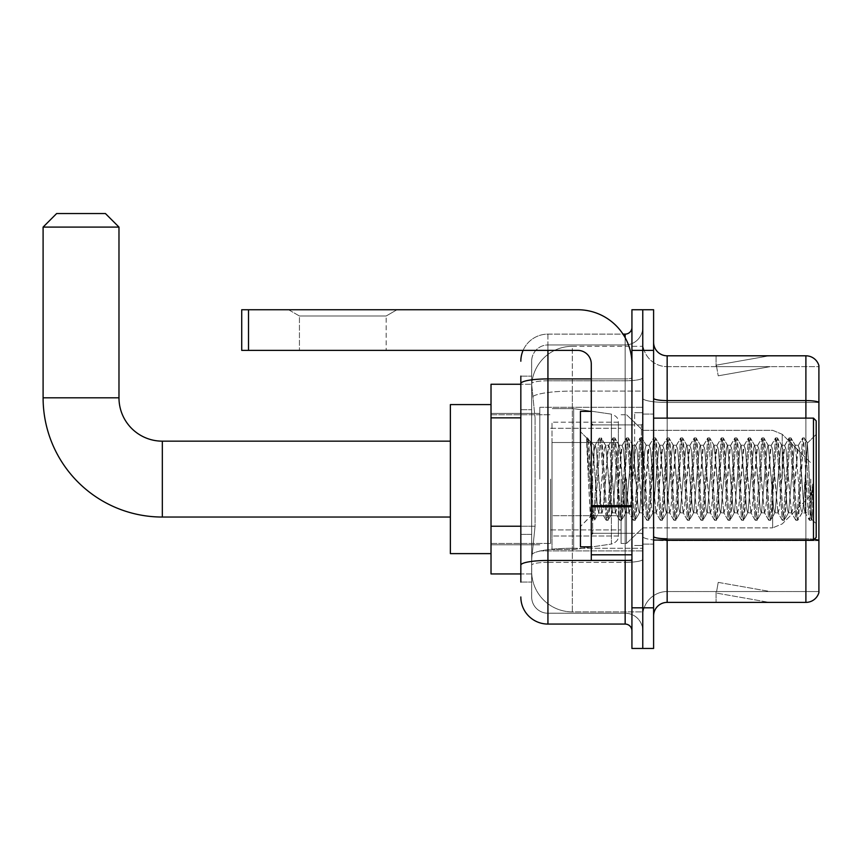 <?xml version="1.0" encoding="UTF-8"?>
<svg xmlns="http://www.w3.org/2000/svg" width="862" height="862" viewBox="0 0 862 862"><rect width="100%" height="100%" fill="white"/><g stroke="black" fill="none" stroke-linecap="round" stroke-linejoin="round"><path stroke-width="0.65" stroke-dasharray="4.31 3.23" d="M642.772 479.1L642.772 407.295L642.772 479.1M539.795 479.1L539.795 407.295L539.795 479.1M520.831 526.229L535.065 526.229L531.832 557.682L535.065 526.229L535.065 417.844L535.065 526.229L491.017 526.229L491.017 573.941L531.757 573.941L531.671 571.226A40.643 40.643 0 0 0 572.314 611.88L642.772 611.88L642.772 548.275L642.772 611.88L572.314 611.88L572.314 548.275L572.314 611.88A40.643 40.643 0 0 1 531.671 571.226L531.671 562.961L531.757 573.941L520.831 573.941M531.832 557.682L531.671 562.961L531.832 557.682M491.017 479.1L491.017 553.619L491.017 479.1M572.314 346.319L642.772 346.319L642.772 391.1L642.772 346.319L572.314 346.319A40.643 40.643 0 0 0 531.725 384.818L535.065 417.844L531.725 384.818A40.643 40.643 0 0 1 572.314 346.319L572.314 391.1L642.772 391.1L642.772 548.275L642.772 391.1L572.314 391.1L572.314 346.319A40.643 40.643 0 0 0 531.725 384.818M520.831 409.719L531.671 409.719L531.671 534.365L531.671 376.123L531.671 409.719L520.831 409.719L520.831 534.365L520.831 384.258L531.757 384.258L491.017 384.258L491.017 526.229M520.831 582.066L531.671 582.066L520.831 582.066L520.831 534.365L531.671 534.365L531.671 582.066L531.671 534.365L520.831 534.365M547.93 624.066L547.93 613.227A16.259 16.259 0 0 1 531.671 596.967L531.671 383.612L531.671 596.967A16.259 16.259 0 0 0 547.93 613.227L625.155 613.227L625.155 569.879L625.155 624.066L547.93 624.066A27.099 27.099 0 0 1 520.831 596.967M642.772 569.879L642.772 377.739L642.772 569.879M631.932 630.844L631.932 327.355L631.932 630.844M631.932 479.1L631.932 424.901L631.932 479.1M631.932 350.381L631.932 309.738L642.772 309.738L642.772 350.381L642.772 309.738L653.601 309.738L653.601 350.381L642.772 350.381L642.772 607.807L642.772 350.381L631.932 350.381L631.932 607.807L642.772 607.807L642.772 648.461L642.772 607.807L653.601 607.807L653.601 350.381M653.601 607.807L653.601 648.461L631.932 648.461L631.932 607.807M642.772 327.355L642.772 377.739L642.772 327.355A17.617 17.617 0 0 1 625.155 344.962A17.617 17.617 0 0 0 642.772 327.355A17.617 17.617 0 0 1 625.155 344.962L625.155 613.227L547.93 613.227L547.93 562.347L625.155 562.347A17.617 3.06 0 0 0 642.772 559.287A17.617 3.06 0 0 1 625.155 562.347L625.155 344.962L547.93 344.962L625.155 344.962M523.094 350.381A27.099 27.099 0 0 1 547.93 334.122L625.155 334.122A6.777 6.777 0 0 0 631.932 327.355A6.777 6.777 0 0 1 625.155 334.122L625.155 569.879L625.155 562.347L547.93 562.347L547.93 344.962L547.93 380.788L625.155 380.788A17.617 3.06 0 0 0 642.772 377.739A17.617 3.06 0 0 1 625.155 380.788L547.93 380.788L547.93 569.879L547.93 560.462L625.155 560.462A6.777 1.174 0 0 0 631.932 559.287A6.777 1.174 0 0 1 627.504 560.386M520.831 376.123L531.671 376.123L520.831 376.123L520.831 565.17A27.099 4.709 180 0 1 547.93 560.462L547.93 334.122A27.099 27.099 0 0 0 520.831 361.221A27.099 27.099 0 0 1 547.93 334.122L623 334.122M520.831 565.17L520.831 569.879M531.671 361.221L531.671 383.612L531.671 361.221A16.259 16.259 0 0 1 547.93 344.962A16.259 16.259 0 0 0 531.671 361.221A16.259 16.259 0 0 1 547.93 344.962M642.772 630.844A17.617 17.617 0 0 0 625.155 613.227A17.617 17.617 0 0 1 642.772 630.844A17.617 17.617 0 0 0 625.155 613.227M653.601 479.1L653.601 414.062L653.601 479.1M634.637 479.1L634.637 412.704L634.637 479.1M642.772 548.2L642.772 398.233L642.772 548.2M814.256 539.289A13.544 2.349 180 0 0 805.895 538.782L805.895 602.387A13.544 13.544 0 0 0 818.9 592.636L818.9 548.2L818.9 591.547L667.156 591.547L667.156 540.065M653.601 615.942L653.601 342.257L653.601 615.942A13.544 13.544 0 0 1 667.156 602.387L667.156 548.2L667.156 591.547L818.9 591.547L818.9 366.641L667.156 366.641A24.384 24.384 0 0 1 642.772 342.257L642.772 398.233L642.772 342.257A24.384 24.384 0 0 0 667.156 366.641L667.156 540.668A24.384 4.235 0 0 1 642.772 536.433A24.384 4.235 0 0 0 667.156 540.668L667.156 366.641A24.384 24.384 0 0 1 642.772 342.257M667.156 366.641L818.9 366.641L818.9 548.2L818.9 365.563A13.544 13.544 0 0 0 805.895 355.801L667.156 355.801A13.544 13.544 0 0 1 653.601 342.257M768.376 602.226A10.84 10.84 0 0 0 770.262 602.387L716.063 602.387L770.262 602.387A10.84 10.84 0 0 1 768.376 602.226A10.84 10.84 0 0 0 770.262 602.387A10.84 10.84 0 0 1 768.376 602.226A10.84 10.84 0 0 0 770.262 602.387A10.84 10.84 0 0 1 768.376 602.226L716.344 593.056L768.376 602.226M716.063 591.547L716.063 602.387L716.063 591.547M805.895 602.387L667.156 602.387M770.262 355.801L716.063 355.801L770.262 355.801A10.84 10.84 0 0 0 768.376 355.974A10.84 10.84 0 0 1 770.262 355.801A10.84 10.84 0 0 0 768.376 355.974A10.84 10.84 0 0 1 770.262 355.801A10.84 10.84 0 0 0 768.376 355.974A10.84 10.84 0 0 1 770.262 355.801M770.262 591.547L716.602 591.547L770.262 591.547L716.602 591.547L770.262 591.547L716.602 591.547L770.262 591.547L718.218 582.378L716.602 591.547L718.218 582.378L716.602 591.547L718.218 582.378L716.602 591.547L718.218 582.378L770.262 591.547M716.602 366.641L716.344 365.143L768.376 355.974L716.344 365.143L716.602 366.641L716.344 365.143L768.376 355.974L716.344 365.143L716.602 366.641L716.344 365.143L768.376 355.974L716.344 365.143L716.602 366.641L770.262 366.641L716.602 366.641L770.262 366.641L716.602 366.641L770.262 366.641L716.602 366.641L718.218 375.821L716.602 366.641M642.772 615.942A24.384 24.384 0 0 1 667.156 591.547A24.384 24.384 0 0 0 642.772 615.942A24.384 24.384 0 0 1 667.156 591.547M716.063 355.801L716.063 366.641L716.063 355.801M770.262 366.641L718.218 375.821L770.262 366.641M299.437 315.998L288.598 309.738L396.994 309.738L288.598 309.738L396.994 309.738L288.598 309.738L299.437 315.998L299.437 350.381L386.154 350.381L299.437 350.381L386.154 350.381L299.437 350.381L299.437 315.998L386.154 315.998L396.994 309.738L386.154 315.998L299.437 315.998L386.154 315.998L386.154 350.381L386.154 315.998L299.437 315.998M591.278 479.1L591.278 546.842L591.278 479.1M591.278 560.386L631.932 560.386L591.278 560.386L591.278 554.794L591.278 560.386L631.932 560.386L631.932 363.936A54.198 54.198 0 0 0 577.734 309.738L241.726 309.738L248.504 309.738L241.726 309.738L241.726 350.381L241.726 309.738L241.726 350.381L577.734 350.381A13.544 13.544 0 0 1 591.278 363.936L591.278 560.386M591.278 505.606L631.932 505.606L631.932 363.936A54.198 54.198 0 0 0 577.734 309.738L248.504 309.738L248.504 350.381L577.734 350.381A13.544 13.544 0 0 1 591.278 363.936L591.278 505.606L631.932 505.606L631.932 560.386L631.932 363.936A54.198 54.198 0 0 0 577.734 309.738L248.504 309.738L248.504 350.381L241.726 350.381L577.734 350.381A13.544 13.544 0 0 1 591.278 363.936L591.278 505.606L631.932 505.606L631.932 560.386M816.195 479.1L816.195 537.36L816.195 420.839L816.195 523.805L816.195 420.839L813.48 418.124L813.48 540.065L813.48 418.124L813.48 540.065L816.195 537.36L816.195 479.1M591.278 546.842L580.438 546.842L580.438 411.357L580.438 526.52L580.438 411.357L591.278 411.357M586.656 439.889L586.656 437.896L580.438 431.679L586.656 437.896L587.658 437.896L586.656 442.152L589.026 440.256L589.565 440.988L593.993 460.146L593.993 445.223L593.993 460.146L595.276 479.1L593.993 460.146L589.565 440.988L589.026 440.256L586.656 442.152L586.656 437.896L587.658 437.896L586.656 442.152L588.369 479.1L587.097 443.413L592.528 520.12L586.656 439.889M593.993 451.203L593.993 445.223L589.026 440.256L593.993 445.223L595.276 445.223L593.993 451.203L590.513 516.446L588.369 479.1L590.362 516.392L592.744 520.303L590.362 516.392L580.438 526.52L590.513 516.446L593.993 445.223L595.276 445.223L593.993 451.203M612.214 479.1L609.951 449.759L608.572 445.449L603.184 508.429L601.795 512.75L596.407 449.759L595.276 445.223L596.407 449.759L600.922 508.429L601.795 512.75L606.072 520.12L600.642 443.413L599.51 437.896L598.379 443.413L593.864 514.786L592.744 520.303L594.435 520.303L593.304 514.786L588.789 443.413L587.658 437.896L589.565 440.988L587.873 438.079L593.304 514.786L594.64 520.12L592.744 520.303L593.864 514.786L598.379 443.413L599.305 438.079L601.202 437.896L600.081 443.413L594.64 520.12L598.928 512.75L597.538 508.429L595.276 479.1L597.538 508.429L598.67 512.965L602.053 512.965L606.072 520.12L600.642 443.413L599.51 437.896L601.202 437.896L600.081 443.413L594.64 520.12L598.67 512.965L602.053 512.965L603.184 508.429L607.699 449.759L608.572 445.449L612.85 438.079L607.419 514.786L606.072 520.12L607.979 520.303L606.848 514.786L602.333 443.413L601.202 437.896L605.695 445.449L604.316 449.759L598.928 512.75L604.316 449.759L605.436 445.223L608.831 445.223L612.85 438.079L607.419 514.786L606.288 520.303L607.979 520.303L606.848 514.786L601.417 438.079L605.436 445.223L608.831 445.223L609.951 449.759L615.349 512.75L612.214 479.1M608.831 479.1L605.695 445.449L611.083 508.429L612.214 512.965L611.083 508.429L608.831 479.1M625.758 479.1L623.506 449.759L622.116 445.449L616.729 508.429L615.349 512.75L619.627 520.12L614.186 443.413L612.85 438.079L614.757 437.896L613.625 443.413L609.111 514.786L607.979 520.303L612.473 512.75L615.597 512.965L619.627 520.12L614.186 443.413L613.065 437.896L614.757 437.896L613.625 443.413L608.195 520.12L612.214 512.965L615.597 512.965L616.729 508.429L621.243 449.759L622.116 445.449L626.394 438.079L620.963 514.786L619.627 520.12L621.534 520.303L620.403 514.786L615.888 443.413L614.757 437.896L619.25 445.449L617.86 449.759L612.473 512.75L617.86 449.759L618.991 445.223L622.375 445.223L626.394 438.079L620.963 514.786L619.832 520.303L621.534 520.303L620.403 514.786L614.972 438.079L618.991 445.223L622.375 445.223L623.506 449.759L628.894 512.75L625.758 479.1M622.375 479.1L620.123 449.759L619.25 445.449L624.638 508.429L625.758 512.965L624.638 508.429L622.375 479.1M639.313 479.1L637.05 449.759L635.671 445.449L630.284 508.429L628.894 512.75L633.171 520.12L627.741 443.413L626.394 438.079L628.301 437.896L627.17 443.413L622.655 514.786L621.534 520.303L626.017 512.75L629.152 512.965L633.171 520.12L627.741 443.413L626.609 437.896L628.301 437.896L627.17 443.413L621.739 520.12L625.758 512.965L629.152 512.965L630.284 508.429L634.798 449.759L635.671 445.449L639.949 438.079L634.518 514.786L633.171 520.12L635.078 520.303L633.947 514.786L629.432 443.413L628.301 437.896L632.794 445.449L631.404 449.759L626.017 512.75L631.404 449.759L632.536 445.223L635.93 445.223L639.949 438.079L634.518 514.786L633.387 520.303L635.078 520.303L633.947 514.786L628.517 438.079L632.536 445.223L635.93 445.223L637.05 449.759L642.438 512.75L639.313 479.1M635.93 479.1L632.794 445.449L638.182 508.429L639.313 512.965L638.182 508.429L635.93 479.1M652.857 479.1L650.605 449.759L649.215 445.449L643.828 508.429L642.438 512.75L646.716 520.12L641.285 443.413L639.949 438.079L641.856 437.896L640.725 443.413L636.21 514.786L635.078 520.303L639.572 512.75L642.696 512.965L646.716 520.12L641.285 443.413L640.154 437.896L641.856 437.896L640.725 443.413L635.294 520.12L639.313 512.965L642.696 512.965L643.828 508.429L648.343 449.759L649.215 445.449L653.493 438.079L648.062 514.786L646.716 520.12L648.623 520.303L647.502 514.786L642.977 443.413L641.856 437.896L646.338 445.449L644.959 449.759L639.572 512.75L644.959 449.759L646.091 445.223L649.474 445.223L653.493 438.079L648.062 514.786L646.931 520.303L648.623 520.303L647.502 514.786L642.061 438.079L646.091 445.223L649.474 445.223L650.605 449.759L655.993 512.75L652.857 479.1M649.474 479.1L647.211 449.759L651.737 508.429L652.857 512.965L651.737 508.429L649.474 479.1M666.412 479.1L664.149 449.759L662.77 445.449L657.372 508.429L655.993 512.75L660.27 520.12L654.84 443.413L653.493 438.079L655.4 437.896L654.269 443.413L649.754 514.786L648.623 520.303L653.116 512.75L656.251 512.965L660.27 520.12L654.84 443.413L653.708 437.896L655.4 437.896L654.269 443.413L648.838 520.12L652.857 512.965L656.251 512.965L657.372 508.429L661.897 449.759L662.77 445.449L667.048 438.079L661.607 514.786L660.27 520.12L662.178 520.303L661.046 514.786L656.532 443.413L655.4 437.896L659.893 445.449L658.503 449.759L653.116 512.75L658.503 449.759L659.635 445.223L663.018 445.223L667.048 438.079L661.607 514.786L660.486 520.303L662.178 520.303L661.046 514.786L655.616 438.079L659.635 445.223L663.018 445.223L664.149 449.759L669.537 512.75L666.412 479.1M663.018 479.1L660.766 449.759L659.893 445.449L665.281 508.429L666.412 512.965L665.281 508.429L663.018 479.1M679.956 479.1L677.704 449.759L676.314 445.449L670.927 508.429L669.537 512.75L673.815 520.12L668.384 443.413L667.048 438.079L668.955 437.896L667.824 443.413L663.309 514.786L662.178 520.303L666.671 512.75L669.796 512.965L673.815 520.12L668.384 443.413L667.253 437.896L668.955 437.896L667.824 443.413L662.393 520.12L666.412 512.965L669.796 512.965L670.927 508.429L675.442 449.759L676.314 445.449L680.592 438.079L675.161 514.786L673.815 520.12L675.722 520.303L674.59 514.786L670.076 443.413L668.955 437.896L673.437 445.449L672.058 449.759L666.671 512.75L672.058 449.759L673.179 445.223L676.573 445.223L680.592 438.079L675.161 514.786L674.03 520.303L675.722 520.303L674.59 514.786L669.16 438.079L673.179 445.223L676.573 445.223L677.704 449.759L683.092 512.75L679.956 479.1M676.573 479.1L673.437 445.449L678.825 508.429L679.956 512.965L678.825 508.429L676.573 479.1M693.511 479.1L691.249 449.759L689.859 445.449L684.471 508.429L683.092 512.75L687.37 520.12L681.939 443.413L680.592 438.079L682.499 437.896L681.368 443.413L676.853 514.786L675.722 520.303L680.215 512.75L683.351 512.965L687.37 520.12L681.939 443.413L680.808 437.896L682.499 437.896L681.368 443.413L675.937 520.12L679.956 512.965L683.351 512.965L684.471 508.429L688.986 449.759L689.859 445.449L694.136 438.079L688.706 514.786L687.37 520.12L689.277 520.303L688.145 514.786L683.631 443.413L682.499 437.896L686.992 445.449L685.602 449.759L680.215 512.75L685.602 449.759L686.734 445.223L690.117 445.223L694.136 438.079L688.706 514.786L687.574 520.303L689.277 520.303L688.145 514.786L682.715 438.079L686.734 445.223L690.117 445.223L691.249 449.759L696.636 512.75L693.511 479.1M690.117 479.1L687.865 449.759L686.992 445.449L692.38 508.429L693.511 512.965L692.38 508.429L690.117 479.1M707.055 479.1L704.793 449.759L703.414 445.449L698.026 508.429L696.636 512.75L700.914 520.12L695.483 443.413L694.136 438.079L696.043 437.896L694.923 443.413L690.397 514.786L689.277 520.303L693.759 512.75L696.895 512.965L700.914 520.12L695.483 443.413L694.352 437.896L696.043 437.896L694.923 443.413L689.481 520.12L693.511 512.965L696.895 512.965L698.026 508.429L702.541 449.759L703.414 445.449L707.691 438.079L702.261 514.786L700.914 520.12L702.821 520.303L701.69 514.786L697.175 443.413L696.043 437.896L700.537 445.449L699.157 449.759L693.759 512.75L699.157 449.759L700.278 445.223L703.672 445.223L707.691 438.079L702.261 514.786L701.129 520.303L702.821 520.303L701.69 514.786L696.259 438.079L700.278 445.223L703.672 445.223L704.793 449.759L710.18 512.75L707.055 479.1M703.672 479.1L700.537 445.449L705.924 508.429L707.055 512.965L705.924 508.429L703.672 479.1M720.6 479.1L718.348 449.759L716.958 445.449L711.57 508.429L710.18 512.75L714.469 520.12L709.027 443.413L707.691 438.079L709.598 437.896L708.467 443.413L703.952 514.786L702.821 520.303L707.314 512.75L710.439 512.965L714.469 520.12L709.027 443.413L707.907 437.896L709.598 437.896L708.467 443.413L703.036 520.12L707.055 512.965L710.439 512.965L711.57 508.429L716.085 449.759L716.958 445.449L721.235 438.079L715.805 514.786L714.469 520.12L716.365 520.303L715.244 514.786L710.73 443.413L709.598 437.896L714.092 445.449L712.702 449.759L707.314 512.75L712.702 449.759L713.833 445.223L717.216 445.223L721.235 438.079L715.805 514.786L714.673 520.303L716.365 520.303L715.244 514.786L710.73 443.413L709.803 438.079L713.833 445.223L717.216 445.223L718.348 449.759L723.735 512.75L720.6 479.1M717.216 479.1L714.964 449.759L714.092 445.449L719.479 508.429L720.6 512.965L719.479 508.429L717.216 479.1M734.155 479.1L731.892 449.759L730.513 445.449L725.125 508.429L723.735 512.75L728.013 520.12L722.582 443.413L721.235 438.079L723.143 437.896L722.011 443.413L717.496 514.786L716.365 520.303L720.858 512.75L723.994 512.965L728.013 520.12L722.582 443.413L721.451 437.896L723.143 437.896L722.011 443.413L716.581 520.12L720.6 512.965L723.994 512.965L725.125 508.429L729.64 449.759L730.513 445.449L734.79 438.079L729.36 514.786L728.013 520.12L729.92 520.303L728.789 514.786L724.274 443.413L723.143 437.896L727.636 445.449L726.246 449.759L720.858 512.75L726.246 449.759L727.377 445.223L730.771 445.223L734.79 438.079L729.36 514.786L728.228 520.303L729.92 520.303L728.789 514.786L723.358 438.079L727.377 445.223L730.771 445.223L731.892 449.759L737.279 512.75L734.155 479.1M730.771 479.1L727.636 445.449L733.023 508.429L734.155 512.965L733.023 508.429L730.771 479.1M747.699 479.1L745.447 449.759L744.057 445.449L738.669 508.429L737.279 512.75L741.557 520.12L736.126 443.413L734.79 438.079L736.698 437.896L735.566 443.413L731.051 514.786L729.92 520.303L734.413 512.75L737.538 512.965L741.557 520.12L736.126 443.413L734.995 437.896L736.698 437.896L735.566 443.413L730.136 520.12L734.155 512.965L737.538 512.965L738.669 508.429L743.184 449.759L744.057 445.449L748.335 438.079L742.904 514.786L741.557 520.12L743.464 520.303L742.344 514.786L737.818 443.413L736.698 437.896L741.18 445.449L739.801 449.759L734.413 512.75L739.801 449.759L740.932 445.223L744.315 445.223L748.335 438.079L742.904 514.786L741.773 520.303L743.464 520.303L742.344 514.786L736.902 438.079L740.932 445.223L744.315 445.223L745.447 449.759L750.834 512.75L747.699 479.1M744.315 479.1L741.18 445.449L746.567 508.429L747.699 512.965L746.567 508.429L744.315 479.1M761.254 479.1L758.991 449.759L757.601 445.449L752.214 508.429L750.834 512.75L755.112 520.12L749.681 443.413L748.335 438.079L750.242 437.896L749.11 443.413L744.596 514.786L743.464 520.303L747.957 512.75L751.093 512.965L755.112 520.12L749.681 443.413L748.55 437.896L750.242 437.896L749.11 443.413L743.68 520.12L747.699 512.965L751.093 512.965L752.214 508.429L756.739 449.759L757.601 445.449L761.889 438.079L756.448 514.786L755.112 520.12L757.019 520.303L755.888 514.786L751.373 443.413L750.242 437.896L754.735 445.449L753.345 449.759L747.957 512.75L753.345 449.759L754.476 445.223L757.86 445.223L761.889 438.079L756.448 514.786L755.327 520.303L757.019 520.303L755.888 514.786L750.457 438.079L754.476 445.223L757.86 445.223L758.991 449.759L764.378 512.75L761.254 479.1M757.86 479.1L755.608 449.759L754.735 445.449L760.122 508.429L761.254 512.965L760.122 508.429L757.86 479.1M774.798 479.1L772.546 449.759L771.156 445.449L765.768 508.429L764.378 512.75L768.656 520.12L763.226 443.413L761.889 438.079L763.786 437.896L762.665 443.413L758.151 514.786L757.019 520.303L761.512 512.75L764.637 512.965L768.656 520.12L763.226 443.413L762.094 437.896L763.786 437.896L762.665 443.413L758.151 514.786L757.224 520.12L761.254 512.965L764.637 512.965L765.768 508.429L770.283 449.759L771.156 445.449L775.434 438.079L770.003 514.786L768.656 520.12L770.563 520.303L769.432 514.786L764.917 443.413L763.786 437.896L768.279 445.449L766.9 449.759L761.512 512.75L766.9 449.759L768.02 445.223L771.415 445.223L775.434 438.079L770.003 514.786L768.872 520.303L770.563 520.303L769.432 514.786L764.001 438.079L768.02 445.223L771.415 445.223L772.546 449.759L777.933 512.75L774.798 479.1M771.415 479.1L768.279 445.449L773.667 508.429L774.798 512.965L773.667 508.429L771.415 479.1M788.353 479.1L786.09 449.759L784.7 445.449L779.313 508.429L777.933 512.75L782.211 520.12L776.77 443.413L775.434 438.079L777.341 437.896L776.209 443.413L771.695 514.786L770.563 520.303L775.057 512.75L778.181 512.965L782.211 520.12L776.77 443.413L775.649 437.896L777.341 437.896L776.209 443.413L770.779 520.12L774.798 512.965L778.181 512.965L779.313 508.429L783.827 449.759L784.7 445.449L788.978 438.079L783.547 514.786L782.211 520.12L784.118 520.303L782.987 514.786L778.472 443.413L777.341 437.896L781.834 445.449L780.444 449.759L775.057 512.75L780.444 449.759L781.575 445.223L784.959 445.223L788.978 438.079L783.547 514.786L782.416 520.303L784.118 520.303L782.987 514.786L777.556 438.079L781.575 445.223L784.959 445.223L786.09 449.759L791.478 512.75L788.353 479.1M784.959 479.1L782.707 449.759L781.834 445.449L787.221 508.429L788.353 512.965L787.221 508.429L784.959 479.1M801.897 479.1L799.634 449.759L798.255 445.449L792.868 508.429L791.478 512.75L795.755 520.12L790.325 443.413L788.978 438.079L790.885 437.896L789.764 443.413L785.239 514.786L784.118 520.303L788.601 512.75L791.736 512.965L795.755 520.12L790.325 443.413L789.193 437.896L790.885 437.896L789.764 443.413L784.323 520.12L788.353 512.965L791.736 512.965L792.868 508.429L797.382 449.759L798.255 445.449L802.533 438.079L797.102 514.786L795.755 520.12L797.662 520.303L796.531 514.786L792.016 443.413L790.885 437.896L795.378 445.449L793.988 449.759L788.601 512.75L793.988 449.759L795.12 445.223L798.514 445.223L802.533 438.079L797.102 514.786L795.971 520.303L797.662 520.303L796.531 514.786L791.101 438.079L795.12 445.223L798.514 445.223L799.634 449.759L801.897 479.1C803.028 499.669 804.149 510.961 805.28 512.965L805.28 479.1L803.028 508.429L801.897 512.965L800.766 508.429L795.378 445.449L800.766 508.429L801.897 512.965L805.28 512.965L809.31 520.12L808.384 514.786L803.869 443.413L802.748 437.896L804.44 437.896L803.309 443.413L798.794 514.786L797.662 520.303L801.897 512.965L805.28 512.965L805.28 479.1L807.435 443.09L811.745 519.387L812.661 511.091L812.661 484.024C810.399 504.205 807.942 513.849 805.28 512.965L809.31 520.12L808.384 514.786L803.869 443.413L802.748 437.896L804.44 437.896L803.309 443.413L797.878 520.12L802.156 512.75L803.028 508.429L807.435 443.09L810.689 507.158L811.745 519.387L812.661 511.091L811.422 520.12L810.086 514.786L805.571 443.413L804.44 437.896L805.571 443.413L810.086 514.786L811.422 520.12L812.661 511.091L812.661 484.024L810.646 514.786L809.31 520.12L811.207 520.303L809.515 520.303L810.646 514.786L812.661 484.024C810.399 504.205 807.942 513.849 805.28 512.965C804.149 510.961 803.028 499.669 801.897 479.1M491.017 553.619L450.373 553.619L450.373 404.58L450.373 553.619L450.373 441.161L162.325 441.161L162.325 517.038A119.225 119.225 0 0 1 43.1 397.802L43.1 227.094L118.978 227.094L43.1 227.094L118.978 227.094L105.423 213.539L56.644 213.539L105.423 213.539L56.644 213.539L43.1 227.094M43.1 397.802L118.978 397.802L43.1 397.802L118.978 397.802L118.978 227.094M810.776 479.1L810.776 495.359L810.776 479.1M626.512 479.1L626.512 543.459L626.512 479.1M621.093 479.1L621.093 543.459L621.093 479.1M550.635 479.1L550.635 543.459L550.635 479.1M551.992 442.518L551.992 549.547L551.992 515.681L618.377 515.681L618.377 536.002L618.377 422.197L618.377 442.518L551.992 442.518L551.992 536.002L551.992 515.681L618.377 515.681L618.377 536.002L618.377 422.197L618.377 442.518L551.992 442.518L551.992 549.547L551.992 515.681L618.377 515.681L618.377 536.013L551.992 536.002L551.992 515.681L573.672 515.681L573.672 549.547L573.672 408.642L573.672 442.518L551.992 442.518L551.992 422.197L551.992 536.002L618.377 536.013C618.593 539.72 616.276 542.403 611.417 544.062L611.417 515.681L618.377 515.681L618.377 536.013C618.593 539.72 616.276 542.403 611.417 544.062L611.417 515.681L573.672 515.681L573.672 549.547L573.672 408.642L573.672 442.518L611.417 442.518L611.417 414.137L611.417 544.062L573.672 549.547L551.992 549.547L573.672 549.547L611.417 544.062L611.417 414.137C616.276 415.796 618.593 418.469 618.377 422.175L618.377 442.518L551.992 442.518M450.373 441.161L450.373 479.1L450.373 404.58L491.017 404.58M618.377 442.518L611.417 442.518L611.417 414.137L573.672 408.642L551.992 408.642L573.672 408.642L611.417 414.137C616.276 415.796 618.593 418.469 618.377 422.175L618.377 442.518M572.314 548.275A40.643 7.058 180 0 0 532.156 554.234A40.643 7.058 180 0 1 572.314 548.275L642.772 548.275L572.314 548.275L572.314 391.1L572.314 548.275M532.727 396.563A40.643 7.058 180 0 1 572.314 391.1A40.643 7.058 180 0 0 532.727 396.563M531.671 571.226A40.643 40.643 0 0 0 572.314 611.88M520.831 417.844L491.017 417.844M520.831 383.612A27.099 4.709 180 0 1 547.93 378.914L625.155 378.914L625.155 337.699M591.278 378.914L625.155 378.914A6.777 1.174 -0 0 0 631.932 377.739A6.777 1.174 0 0 1 625.155 378.914L625.155 560.386M547.93 334.122L547.93 350.381M547.93 380.788A16.259 2.823 180 0 0 531.671 383.612A16.259 2.823 180 0 1 547.93 380.788M547.93 562.347A16.259 2.823 180 0 0 531.671 565.17A16.259 2.823 180 0 1 547.93 562.347M547.93 613.227A16.259 16.259 0 0 1 531.671 596.967M818.9 365.563A13.544 13.544 0 0 0 805.895 355.801L805.895 538.782L667.156 538.782L667.156 355.801M805.895 540.065L805.895 538.782A13.544 2.349 180 0 1 818.9 540.485M653.601 398.233A13.544 2.349 0 0 0 667.156 400.593L805.895 400.593A13.544 2.349 180 0 1 818.9 402.285M667.156 418.124L667.156 538.782L805.895 538.782L805.895 418.124M653.601 536.433A13.544 2.349 0 0 0 667.156 538.782M818.9 402.468L667.156 402.468A24.384 4.235 0 0 1 642.772 398.233A24.384 4.235 0 0 0 667.156 402.468L818.9 402.468M818.9 540.668L667.156 540.668L818.9 540.668M631.932 506.781L591.278 506.781M591.278 554.794L631.932 554.794M641.414 479.1L641.414 424.901L641.414 479.1M592.636 479.1L592.636 533.298L592.636 479.1M782.222 479.1L782.222 434.286L782.222 479.1M772.643 479.1L772.643 527.878L772.643 479.1M248.504 350.381L248.504 309.738M539.795 407.295L642.772 407.295L539.795 407.295M491.017 413.383L539.795 413.383L491.017 413.383M491.017 544.806L539.795 544.806L491.017 544.806M539.795 550.904L642.772 550.904L539.795 550.904M631.932 424.901L591.278 424.901L631.932 424.901M631.932 533.298L591.278 533.298L631.932 533.298M642.772 414.062L653.601 414.062L642.772 414.062M634.637 545.484L642.772 545.484L634.637 545.484M634.637 412.704L642.772 412.704L634.637 412.704M642.772 544.127L653.601 544.127L642.772 544.127M653.601 540.065L813.48 540.065M592.636 424.901L641.414 424.901L642.772 423.544L641.414 424.901L592.636 424.901L591.278 423.544M592.636 533.298L641.414 533.298L642.772 534.645L641.414 533.298L592.636 533.298L591.278 534.645M807.435 443.09L816.195 434.383L807.435 443.09M811.745 519.387L816.195 523.805L811.745 519.387M653.601 418.124L813.48 418.124M807.586 443.143L804.645 438.079L807.586 443.143M811.875 519.333L811.422 520.12L811.875 519.333M595.017 445.449L599.305 438.079L595.017 445.449M450.373 517.038L162.325 517.038M810.776 495.359L782.222 523.902L772.643 527.878L782.222 523.902L810.776 495.359M642.772 527.878L772.643 527.878L642.772 527.878L626.512 543.459L621.093 543.459L626.512 543.459L642.772 527.878M550.635 529.904L621.093 529.904L550.635 529.904M491.017 543.459L550.635 543.459L491.017 543.459M491.017 414.741L550.635 414.741L491.017 414.741M550.635 428.295L621.093 428.295L550.635 428.295M621.093 414.741L626.512 414.741L642.772 430.321L772.643 430.321L782.222 434.286L810.776 462.84L782.222 434.286L772.643 430.321L642.772 430.321L626.512 414.741L621.093 414.741M618.377 422.197L551.992 422.197L618.377 422.197"/><path stroke-width="1.29" d="M520.831 409.719L520.831 376.123L520.831 384.258L491.017 384.258L491.017 573.941L520.831 573.941M520.831 582.066L520.831 376.123M547.93 350.381L547.93 624.066L625.155 624.066A6.777 6.777 0 0 1 631.932 630.844A6.777 6.777 0 0 0 625.155 624.066L625.155 560.386M631.932 607.807L631.932 648.461L642.772 648.461L642.772 607.807L642.772 648.461L653.601 648.461L653.601 607.807L642.772 607.807L642.772 350.381L642.772 607.807L631.932 607.807L631.932 350.381L642.772 350.381L642.772 309.738L642.772 350.381L653.601 350.381L653.601 607.807M653.601 350.381L653.601 309.738L631.932 309.738L631.932 350.381M623 334.122L625.155 334.122A6.777 6.777 0 0 0 631.932 327.355M520.831 569.879L520.831 534.365M520.831 361.221A27.099 27.099 0 0 1 523.094 350.381M547.93 624.066A27.099 27.099 0 0 1 520.831 596.967M653.601 615.942A13.544 13.544 0 0 1 667.156 602.387L805.895 602.387L805.895 540.065M818.9 365.563A13.544 13.544 0 0 0 805.895 355.801A13.544 13.544 0 0 1 818.9 365.563L818.9 592.636A13.544 13.544 0 0 1 805.895 602.387M818.9 402.285A13.544 2.349 180 0 0 805.895 400.593L805.895 355.801L667.156 355.801A13.544 13.544 0 0 1 653.601 342.257A13.544 13.544 0 0 0 667.156 355.801L667.156 418.124M450.373 517.038L162.325 517.038L162.325 441.161A43.359 43.359 0 0 1 118.978 397.802L118.978 227.094L43.1 227.094L56.644 213.539L105.423 213.539L118.978 227.094M162.325 517.038A119.225 119.225 0 0 1 43.1 397.802L43.1 227.094M450.373 441.161L162.325 441.161A43.359 43.359 0 0 1 118.978 397.802L43.1 397.802M491.017 404.58L450.373 404.58L450.373 553.619L491.017 553.619M631.932 560.386L591.278 560.386L591.278 505.606L631.932 505.606L631.932 363.936A54.198 54.198 0 0 0 577.734 309.738L248.504 309.738L248.504 350.381L577.734 350.381A13.544 13.544 0 0 1 591.278 363.936L591.278 505.606M248.504 350.381L241.726 350.381L241.726 309.738L248.504 309.738M813.48 418.124L816.195 420.839L816.195 537.36L813.48 540.065L813.48 418.124L653.601 418.124M591.278 411.357L580.438 411.357L580.438 546.842L591.278 546.842M520.831 417.844L491.017 417.844M520.831 526.229L491.017 526.229M627.504 560.386A6.777 1.174 0 0 1 625.155 560.462L547.93 560.462A27.099 4.709 180 0 0 520.831 565.17M520.831 383.612A27.099 4.709 180 0 1 547.93 378.914L591.278 378.914M625.155 337.699L625.155 334.122M667.156 540.065L667.156 602.387M805.895 418.124L805.895 400.593L667.156 400.593A13.544 2.349 -0 0 1 653.601 398.233M818.9 540.485A13.544 2.349 180 0 0 814.256 539.289M667.156 538.782A13.544 2.349 0 0 1 653.601 536.433M631.932 506.781L591.278 506.781M591.278 554.794L631.932 554.794M653.601 540.065L813.48 540.065M592.636 424.901L591.278 423.544M592.636 533.298L591.278 534.645"/></g></svg>
